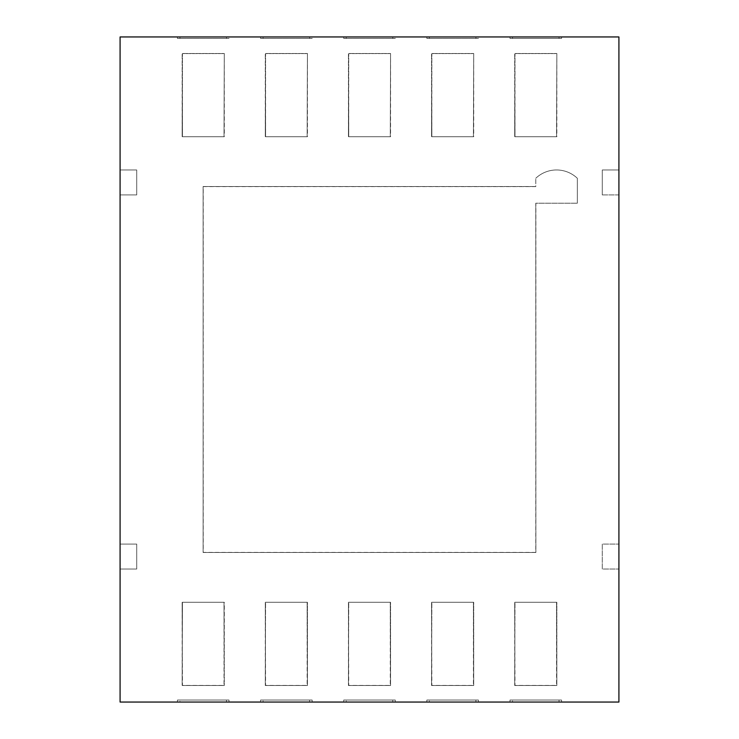 <?xml version="1.0" encoding="UTF-8"?>
<svg xmlns="http://www.w3.org/2000/svg" width="739" height="739" viewBox="0 0 739 739"><rect width="100%" height="100%" fill="white"/><g stroke="black" fill="none" stroke-linecap="round" stroke-linejoin="round"><path stroke-width="0.55" stroke-dasharray="3.69 2.77" d="M120.087 36.95L120.087 702.05L618.913 702.05L618.913 36.95L120.087 36.95M514.991 136.715L556.836 136.715L556.836 53.476L556.559 136.715L556.836 53.476L556.559 136.715L514.991 136.715L514.991 53.578L556.559 53.578L514.991 53.578L514.714 136.715L556.836 136.715L514.714 136.715L514.714 53.476L556.836 53.476L514.714 53.476L514.991 136.715M431.853 136.715L473.699 136.715L473.699 53.476L473.422 136.715L473.699 53.476L473.422 136.715L431.853 136.715L431.853 53.578L473.422 53.578L431.853 53.578L431.576 136.715L473.699 136.715L431.576 136.715L431.576 53.476L473.699 53.476L431.576 53.476L431.853 136.715M348.716 136.715L390.561 136.715L390.561 53.476L390.284 136.715L390.561 53.476L390.284 136.715L348.716 136.715L348.716 53.578L390.284 53.578L348.716 53.578L348.438 136.715L390.561 136.715L348.438 136.715L348.438 53.476L390.561 53.476L348.438 53.476L348.716 136.715M265.578 136.715L307.424 136.715L307.424 53.476L307.147 136.715L307.424 53.476L307.147 136.715L265.578 136.715L265.578 53.578L307.147 53.578L265.578 53.578L265.301 136.715L307.424 136.715L265.301 136.715L265.301 53.476L307.424 53.476L265.301 53.476L265.578 136.715M182.441 136.715L224.286 136.715L224.286 53.476L224.009 136.715L224.286 53.476L224.009 136.715L182.441 136.715L182.441 53.578L224.009 53.578L182.441 53.578L182.163 136.715L224.286 136.715L182.163 136.715L182.163 53.476L224.286 53.476L182.163 53.476L182.441 136.715M514.991 602.285L556.836 602.285L556.836 685.524L514.714 685.524L514.991 602.285L556.836 602.285L556.836 685.524L556.559 602.285L556.559 685.423L514.991 685.423L514.714 602.285L556.836 602.285L514.714 602.285L514.714 685.524L556.836 685.524L514.714 685.524L514.991 602.285M431.853 602.285L473.699 602.285L473.699 685.524L431.576 685.524L431.853 602.285L473.699 602.285L473.699 685.524L473.422 602.285L473.422 685.423L431.853 685.423L431.576 602.285L473.699 602.285L431.576 602.285L431.576 685.524L473.699 685.524L431.576 685.524L431.853 602.285M348.716 602.285L390.561 602.285L390.561 685.524L348.438 685.524L348.716 602.285L390.561 602.285L390.561 685.524L390.284 602.285L390.284 685.423L348.716 685.423L348.438 602.285L390.561 602.285L348.438 602.285L348.438 685.524L390.561 685.524L348.438 685.524L348.716 602.285M265.578 602.285L307.424 602.285L307.424 685.524L265.301 685.524L265.578 602.285L307.424 602.285L307.424 685.524L307.147 602.285L307.147 685.423L265.578 685.423L265.301 602.285L307.424 602.285L265.301 602.285L265.301 685.524L307.424 685.524L265.301 685.524L265.578 602.285M182.441 602.285L224.286 602.285L224.286 685.524L224.009 602.285L224.286 685.524L182.163 685.524L182.441 602.285L224.009 602.285L224.009 685.423L182.441 685.423L182.163 602.285L224.286 602.285L182.163 602.285L182.163 685.524L224.286 685.524L182.163 685.524L182.441 602.285M535.775 203.225L535.775 552.403L203.225 552.403L203.225 186.597L535.775 186.607L535.775 178.284L535.775 186.607L203.123 186.496L535.775 186.496L203.123 186.496L203.123 552.504L203.123 186.496L203.123 552.504L535.877 552.504L203.123 552.504L535.877 552.504L535.775 203.225L577.344 203.225L577.344 178.284A30.133 30.133 0 0 0 535.775 178.284A30.133 30.133 0 0 1 577.344 178.284A30.133 30.133 0 0 0 535.775 178.284A30.133 30.133 0 0 1 577.344 178.284L577.344 203.225L577.344 178.284L577.344 203.225L535.877 203.225L535.877 552.504L535.775 203.225L577.344 203.225L535.775 203.225M120.087 169.97L120.087 194.911L120.087 169.97L120.087 194.911L120.087 169.97L136.715 169.97L120.087 169.97L136.715 169.97L136.715 194.911L120.087 194.911L136.715 194.911L136.715 169.97L120.087 169.97M120.087 544.089L120.087 569.03L136.715 569.03L136.715 544.089L120.087 544.089L120.087 569.03L136.715 569.03L136.715 544.089L120.087 544.089L120.087 569.03L136.715 569.03L136.715 544.089L120.087 544.089L136.715 544.089L136.715 569.03L120.087 569.03L120.087 544.089M561.548 36.95L510.002 36.95L510.002 38.428L561.548 38.428L559.044 38.428L559.053 36.95L561.548 36.95L561.548 38.428L512.506 38.428L559.044 38.428L559.053 36.95L561.548 36.95L561.548 38.428L510.002 38.428L512.506 38.428L512.496 36.95L559.053 36.95L510.002 36.95L510.002 38.428L512.506 38.428L512.496 36.95L510.002 36.95L561.548 36.95M478.41 36.95L426.865 36.95L426.865 38.428L478.41 38.428L429.368 38.428L475.907 38.428L475.916 36.95L478.41 36.95L478.41 38.428L475.907 38.428L475.916 36.95L478.41 36.95L478.41 38.428L426.865 38.428L429.368 38.428L429.359 36.95L475.916 36.95L426.865 36.95L426.865 38.428L429.368 38.428L429.359 36.95L426.865 36.95L478.41 36.95M395.273 36.95L343.727 36.95L343.727 38.428L395.273 38.428L346.231 38.428L392.769 38.428L392.778 36.95L395.273 36.95L395.273 38.428L392.769 38.428L392.778 36.95L395.273 36.95L395.273 38.428L343.727 38.428L346.231 38.428L346.221 36.95L392.778 36.95L343.727 36.95L343.727 38.428L346.231 38.428L346.221 36.95L343.727 36.95L395.273 36.95M312.135 36.95L260.59 36.95L260.59 38.428L312.135 38.428L263.093 38.428L309.632 38.428L309.641 36.95L312.135 36.95L312.135 38.428L309.632 38.428L309.641 36.95L312.135 36.95L312.135 38.428L260.59 38.428L263.093 38.428L263.084 36.95L309.641 36.95L260.59 36.95L260.59 38.428L263.093 38.428L263.084 36.95L260.59 36.95L312.135 36.95M228.998 36.95L177.452 36.95L177.452 38.428L228.998 38.428L179.956 38.428L226.494 38.428L226.503 36.95L228.998 36.95L228.998 38.428L226.494 38.428L226.503 36.95L228.998 36.95L228.998 38.428L177.452 38.428L179.956 38.428L179.947 36.95L226.503 36.95L177.452 36.95L177.452 38.428L179.956 38.428L179.947 36.95L177.452 36.95L228.998 36.95M618.913 569.03L618.913 544.089L618.913 569.03L618.913 544.089L618.913 569.03L602.285 569.03L602.285 544.089L618.913 544.089L602.285 544.089L602.285 569.03L618.913 569.03L602.285 569.03L602.285 544.089L618.913 544.089L602.285 544.089L602.285 569.03L618.913 569.03M618.913 194.911L618.913 169.97L602.285 169.97L602.285 194.911L602.285 169.97L602.285 194.911L618.913 194.911L618.913 169.97L602.285 169.97L602.285 194.911L618.913 194.911L618.913 169.97L602.285 169.97L618.913 169.97L618.913 194.911L602.285 194.911L618.913 194.911M177.452 702.05L228.998 702.05L228.998 700.045L177.452 700.045L228.998 700.045L179.965 700.045L179.947 702.05L177.452 702.05L177.452 700.045L228.998 700.045L228.998 702.05L177.452 702.05L177.452 700.045L179.965 700.045L179.947 702.05L228.998 702.05L226.503 702.05L226.485 700.045L226.503 702.05L177.452 702.05M260.59 702.05L312.135 702.05L312.135 700.045L263.102 700.045L263.084 702.05L260.59 702.05L260.59 700.045L312.135 700.045L260.59 700.045L312.135 700.045L312.135 702.05L260.59 702.05L260.59 700.045L263.102 700.045L263.084 702.05L312.135 702.05L309.641 702.05L309.623 700.045L309.641 702.05L260.59 702.05M343.727 702.05L395.273 702.05L395.273 700.045L346.24 700.045L346.221 702.05L343.727 702.05L343.727 700.045L395.273 700.045L343.727 700.045L395.273 700.045L395.273 702.05L343.727 702.05L343.727 700.045L346.24 700.045L346.221 702.05L395.273 702.05L392.778 702.05L392.76 700.045L392.778 702.05L343.727 702.05M426.865 702.05L478.41 702.05L478.41 700.045L429.377 700.045L429.359 702.05L426.865 702.05L426.865 700.045L478.41 700.045L426.865 700.045L478.41 700.045L478.41 702.05L426.865 702.05L426.865 700.045L429.377 700.045L429.359 702.05L478.41 702.05L475.916 702.05L475.898 700.045L475.916 702.05L426.865 702.05M510.002 702.05L561.548 702.05L561.548 700.045L512.515 700.045L512.496 702.05L510.002 702.05L510.002 700.045L561.548 700.045L510.002 700.045L561.548 700.045L561.548 702.05L510.002 702.05L510.002 700.045L512.515 700.045L512.496 702.05L561.548 702.05L559.053 702.05L559.035 700.045L559.053 702.05L510.002 702.05M136.715 194.911L136.715 169.97L136.715 194.911L120.087 194.911L136.715 194.911"/><path stroke-width="1.11" d="M120.087 36.95L120.087 702.05L618.913 702.05L618.913 36.95L120.087 36.95"/></g></svg>
